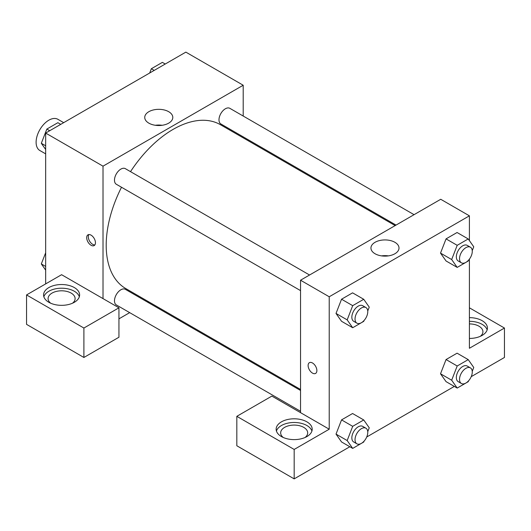 <?xml version="1.0" encoding="UTF-8"?>
<svg xmlns="http://www.w3.org/2000/svg" width="531" height="531" viewBox="0 0 531 531"><rect width="100%" height="100%" fill="white"/><g stroke="black" fill="none" stroke-linecap="round" stroke-linejoin="round"><path stroke-width="0.8" d="M63.687 122.654L57.866 119.296A18.021 10.408 120 0 0 43.973 124.121A18.021 10.408 120 0 0 36.108 142.262A18.021 10.408 120 0 0 39.838 150.512L45.666 153.871M45.666 283.893L45.666 133.062L185.85 52.124L243.198 85.239L243.198 116.037M243.198 136.845L243.198 137.848M168.692 111.696A14.032 8.098 180 0 1 172.801 117.424A14.032 8.098 180 0 1 158.769 125.522A14.032 8.098 180 0 1 144.737 117.424A14.032 8.098 180 0 1 153.399 109.944A14.032 8.098 180 0 1 168.692 111.696M103.014 298.608L61.596 274.7L26.55 294.931L83.898 328.039L118.944 307.807L103.014 298.608L103.014 166.17L45.666 133.062M103.014 166.17L243.198 85.239M162.167 125.283A14.032 8.098 0 0 0 155.371 125.283M91.066 245.269A6.193 3.578 60 0 1 87.018 239.806A6.193 3.578 60 0 1 87.973 234.841A6.193 3.578 60 0 1 94.166 238.419A6.193 3.578 60 0 1 94.166 245.574A6.193 3.578 60 0 1 91.066 245.269M88.876 234.563A6.193 3.578 -120 0 0 92.673 244.34A6.193 3.578 -120 0 0 94.863 244.93M48.852 287.576A18.021 10.408 180 0 1 68.492 285.32A18.021 10.408 180 0 1 79.617 294.931A18.021 10.408 180 0 1 61.596 305.338A18.021 10.408 180 0 1 43.575 294.931A18.021 10.408 180 0 1 48.852 287.576M79.338 296.769A18.021 10.408 0 0 0 66.986 288.685A18.021 10.408 0 0 0 48.852 291.253A18.021 10.408 0 0 0 43.854 296.769M50.677 303.208A13.514 7.806 180 0 1 48.082 298.608A13.514 7.806 180 0 1 56.425 291.4A13.514 7.806 180 0 1 71.154 293.092A13.514 7.806 180 0 1 75.11 298.608A13.514 7.806 180 0 1 72.515 303.208M26.55 294.931L26.55 324.361L83.898 357.469L118.944 337.238L118.944 307.807M83.898 328.039L83.898 357.469M148.58 301.734L147.711 302.239M129.683 312.64L118.944 318.846M300.546 390.477L125.362 289.335A9.014 5.204 120 0 0 118.42 291.751A9.014 5.204 120 0 0 114.484 300.818A9.014 5.204 120 0 0 116.349 304.94L300.546 411.286M414.061 214.677L229.863 108.337A9.014 5.204 120 0 0 222.92 110.747A9.014 5.204 120 0 0 218.984 119.82A9.014 5.204 120 0 0 220.85 123.942L396.033 225.084M309.56 275.012L125.362 168.666A9.014 5.204 120 0 0 118.42 171.082A9.014 5.204 120 0 0 114.484 180.148A9.014 5.204 120 0 0 116.349 184.277L300.546 290.623M121.506 187.251A94.618 54.627 120 0 0 106.2 245.269A94.618 54.627 120 0 0 125.794 288.579L300.546 389.475M395.164 225.589L220.418 124.699A94.618 54.627 120 0 0 130.52 171.646M300.546 412.653L271.872 396.099L236.826 416.331L294.174 449.445L329.22 429.207L300.546 412.653L300.546 280.215L440.73 199.278L469.404 215.832L469.404 240.623M236.826 416.331L236.826 445.761L294.174 478.876L349.829 446.744M366.722 436.993L454.33 386.409M471.223 376.658L504.45 357.469L504.45 328.039L469.404 348.276L469.404 259.135M469.404 323.917A13.514 7.806 180 0 1 478.962 326.2A13.514 7.806 180 0 1 482.918 331.722A13.514 7.806 180 0 1 480.323 336.315M487.146 329.884A18.021 10.408 0 0 0 469.404 321.315M469.404 317.638A18.021 10.408 180 0 1 487.425 328.039A18.021 10.408 180 0 1 469.404 338.446M283.255 437.484A13.514 7.806 180 0 1 280.66 432.891A13.514 7.806 180 0 1 294.174 425.085A13.514 7.806 180 0 1 307.688 432.891A13.514 7.806 180 0 1 305.093 437.484M311.916 431.046A18.021 10.408 0 0 0 299.564 422.961A18.021 10.408 0 0 0 281.43 425.53A18.021 10.408 0 0 0 276.432 431.046M281.43 421.853A18.021 10.408 180 0 1 301.07 419.596A18.021 10.408 180 0 1 312.195 429.207A18.021 10.408 180 0 1 294.174 439.615A18.021 10.408 180 0 1 276.153 429.207A18.021 10.408 180 0 1 281.43 421.853M294.174 449.445L294.174 478.876M469.404 307.807L504.45 328.039M468.568 380.82L468.229 381.696L457.198 388.068L451.675 380.216L457.198 365.992L446.047 359.553L457.078 353.181L446.047 359.553L440.524 373.778L446.047 381.63L440.511 373.791M468.568 260.15L468.229 261.026L457.198 267.398L446.047 260.96L440.511 253.128M457.198 267.398L451.675 259.546L457.198 245.322L446.047 238.884L457.078 232.512L446.047 238.884L440.524 253.108L446.047 260.96M364.067 320.485L363.728 321.361L352.697 327.733L341.546 321.295L336.01 313.456L341.546 299.219L352.577 292.846L341.546 299.219L352.697 305.657L363.728 299.285L369.251 307.137L367.744 311.013M352.697 426.327L341.546 419.888L352.577 413.516L341.546 419.888L336.023 434.112L341.546 441.958L336.023 434.112L347.174 440.551L352.697 426.327L363.728 419.955L369.251 427.807L367.744 431.683M329.22 429.207L329.22 296.769L469.404 215.832M394.898 242.295A14.032 8.098 180 0 1 399.007 248.023A14.032 8.098 180 0 1 384.975 256.121A14.032 8.098 180 0 1 370.943 248.023A14.032 8.098 180 0 1 379.605 240.543A14.032 8.098 180 0 1 394.898 242.295M329.22 296.769L300.546 280.215M388.373 255.882A14.032 8.098 0 0 0 381.577 255.882M309.394 362.68A6.193 3.578 -120 0 0 308.445 367.644A6.193 3.578 -120 0 0 312.493 373.107A6.193 3.578 60 0 1 308.445 367.644A6.193 3.578 60 0 1 309.394 362.68A6.193 3.578 60 0 1 315.593 366.257A6.193 3.578 60 0 1 315.587 373.412A6.193 3.578 60 0 1 312.493 373.107A6.193 3.578 -120 0 0 315.593 373.412M352.697 327.733L347.174 319.881L352.697 305.657M365.905 307.542L362.719 305.703A9.014 5.204 120 0 0 355.777 308.119A9.014 5.204 120 0 0 351.841 317.186A9.014 5.204 120 0 0 353.706 321.315L356.892 323.153A9.014 5.204 120 0 0 365.905 317.95A9.014 5.204 120 0 0 365.905 307.542A9.014 5.204 120 0 0 358.963 309.958A9.014 5.204 120 0 0 355.027 319.025A9.014 5.204 120 0 0 356.892 323.153M341.546 321.295L336.023 313.443L347.174 319.881M363.728 299.285L352.577 292.846M457.198 245.322L468.229 238.95L473.752 246.802L472.245 250.685M470.406 247.207L467.22 245.368A9.014 5.204 120 0 0 460.277 247.785A9.014 5.204 120 0 0 456.341 256.851A9.014 5.204 120 0 0 458.207 260.98L461.393 262.818A9.014 5.204 120 0 0 470.406 257.615A9.014 5.204 120 0 0 470.406 247.207A9.014 5.204 120 0 0 463.463 249.623A9.014 5.204 120 0 0 459.527 258.697A9.014 5.204 120 0 0 461.393 262.818M451.675 259.546L440.524 253.108M468.229 238.95L457.078 232.512M364.067 441.155L363.728 442.024L352.697 448.396L347.174 440.551M365.905 428.212L362.719 426.373A9.014 5.204 120 0 0 355.777 428.789A9.014 5.204 120 0 0 351.841 437.856A9.014 5.204 120 0 0 353.706 441.978L356.892 443.816A9.014 5.204 120 0 0 365.905 438.619A9.014 5.204 120 0 0 365.905 428.212A9.014 5.204 120 0 0 358.963 430.628A9.014 5.204 120 0 0 355.027 439.695A9.014 5.204 120 0 0 356.892 443.816M352.697 448.396L341.546 441.958M363.728 419.955L352.577 413.516M457.198 365.992L468.229 359.62L473.752 367.472L472.245 371.348M470.406 367.877L467.22 366.038A9.014 5.204 120 0 0 460.277 368.454A9.014 5.204 120 0 0 456.341 377.521A9.014 5.204 120 0 0 458.207 381.65L461.393 383.488A9.014 5.204 120 0 0 470.406 378.284A9.014 5.204 120 0 0 470.406 367.877A9.014 5.204 120 0 0 463.463 370.293A9.014 5.204 120 0 0 459.527 379.36A9.014 5.204 120 0 0 461.393 383.488M457.198 388.068L446.047 381.63M451.675 380.216L440.524 373.778M468.229 359.62L457.078 353.181M45.666 149.476L41.318 143.297L46.841 129.073L57.872 122.701L60.74 124.354M45.666 145.806L41.318 143.297M49.708 130.726L46.841 129.073M149.682 73.006L151.342 68.738L162.373 62.366L165.241 64.025M154.209 70.397L151.342 68.738M45.666 270.146L41.318 263.96L45.666 252.763M45.666 266.476L41.318 263.96"/></g></svg>
